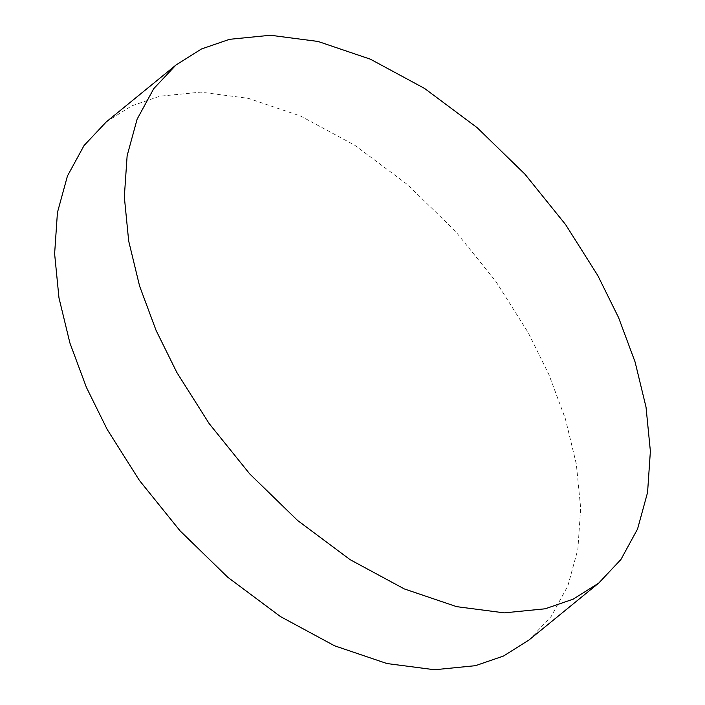 <?xml version="1.0" encoding="UTF-8"?>
<svg xmlns="http://www.w3.org/2000/svg" width="705" height="705" viewBox="0 0 705 705"><rect width="100%" height="100%" fill="white"/><g stroke="black" fill="none" stroke-linecap="round" stroke-linejoin="round"><path stroke-width="0.53" stroke-dasharray="3.52 2.64" d="M106.27 121.912L131.738 105.873L159.815 96.206L200.749 92.135L248.371 98.347L300.709 116.087L354.862 145.318L407.437 184.551L455.245 231.055L495.879 281.462L528.115 332.469L548.895 374.54L565.392 418.876L576.32 464.005L580.673 508.12L577.862 549.336L567.86 585.873L551.231 616.364L529.032 639.973"/><path stroke-width="1.06" d="M597.822 275.584L618.602 317.655L635.09 361.991L646.027 407.12L650.38 451.235L647.569 492.451L637.567 528.988L620.938 559.479L598.73 583.088L573.262 599.127L545.185 608.794L504.251 612.865L456.628 606.652L404.291 588.913L350.138 559.682L297.563 520.449L249.755 473.945L209.121 423.538L176.885 372.531L156.105 330.469L139.608 286.124L128.68 241.004L124.327 196.88L127.138 155.664L137.14 119.127L153.76 88.636L175.968 65.036L201.436 48.989L229.522 39.321L270.447 35.25L318.07 41.463L370.416 59.202L424.569 88.442L477.144 127.667L524.943 174.17L565.586 224.578L597.822 275.584M598.739 583.079L529.032 639.964L503.564 656.011L475.478 665.679L434.553 669.75L386.93 663.537L334.584 645.798L280.431 616.558L227.856 577.333L180.057 530.83L139.414 480.422L107.178 429.415L86.398 387.345L69.91 343.009L58.973 297.88L54.62 253.765L57.431 212.549L67.433 176.012L84.062 145.521L106.27 121.912L175.968 65.036"/></g></svg>
